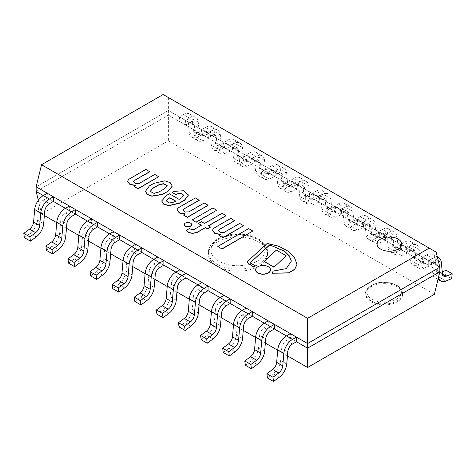 <?xml version="1.0" encoding="UTF-8"?>
<svg xmlns="http://www.w3.org/2000/svg" width="476" height="476" viewBox="0 0 476 476"><rect width="100%" height="100%" fill="white"/><g stroke="black" fill="none" stroke-linecap="round" stroke-linejoin="round"><path stroke-width="0.36" stroke-dasharray="2.38 1.78" d="M296.465 341.738L286.373 335.907L296.465 341.738L290.378 338.222L290.378 333.599M274.366 328.975L264.275 323.15L274.366 328.975L268.28 325.459L268.28 320.842M252.268 316.219L242.177 310.394L252.268 316.219L246.175 312.702L246.175 308.079M230.17 303.462L220.079 297.631L230.17 303.462L224.077 299.945L224.077 295.322M208.071 290.699L197.98 284.874L208.071 290.699L201.979 287.183L201.979 282.565M185.973 277.942L175.882 272.117L185.973 277.942L179.88 274.426L179.88 269.809M163.875 265.186L153.784 259.361L163.875 265.186L157.782 261.669L157.782 257.046M141.777 252.429L131.685 246.598L141.777 252.429L135.684 248.912L135.684 244.289M119.678 239.666L109.587 233.841L119.678 239.666L113.585 236.15L113.585 231.532M97.58 226.909L87.483 221.084L97.58 226.909L91.487 223.393L91.487 218.77M75.482 214.152L65.385 208.321L75.482 214.152L69.389 210.636L69.389 206.013M53.383 201.39L43.286 195.565L53.383 201.39L47.291 197.873L47.291 193.256M36.152 186.824L168.397 110.474L439.848 267.197L168.397 110.474L36.152 186.824M44.363 215.527L41.632 213.95L168.397 140.765L168.397 115.097L36.152 191.447L168.397 115.097L168.397 97.526L163.161 94.504M168.397 115.097L439.848 271.814L168.397 115.097M24.359 237.637L30.125 233.371A12.305 7.104 120 0 0 37.568 220.18L38.645 207.726L44.732 211.243M38.645 207.726A6.646 3.838 120 0 1 43.316 200.17L47.291 197.873M189.597 118.125L185.622 120.422L185.622 125.039L189.597 122.749A6.646 3.838 -60 0 1 192.923 122.415A6.646 3.838 -60 0 1 194.273 124.908L195.35 136.118A12.305 7.104 -60 0 0 197.849 140.723A12.305 7.104 -60 0 0 202.788 140.718L208.559 138.326L209.113 133.423L203.347 135.821A6.646 3.838 -60 0 1 200.682 135.827A6.646 3.838 -60 0 1 199.331 133.334L198.254 122.124A12.305 7.104 -60 0 0 195.749 117.518A12.305 7.104 -60 0 0 189.597 118.125L183.51 114.609L179.535 116.906L185.622 120.422M183.51 114.609A12.305 7.104 -60 0 1 189.662 114.002A12.305 7.104 -60 0 1 192.161 118.613L198.254 122.124M209.113 133.423L203.026 129.912L197.254 132.304A6.646 3.838 -60 0 1 194.589 132.31A6.646 3.838 -60 0 1 193.238 129.817L192.161 118.613M203.026 129.912L202.467 134.809L208.559 138.326M202.467 134.809L196.701 137.201A12.305 7.104 -60 0 1 191.757 137.207A12.305 7.104 -60 0 1 189.258 132.602L188.181 121.392L194.273 124.908M179.535 116.906L179.535 121.529L183.51 119.232A6.646 3.838 -60 0 1 186.83 118.905A6.646 3.838 -60 0 1 188.181 121.392M179.535 121.529L185.622 125.039M46.458 250.4L52.223 246.134A12.305 7.104 120 0 0 59.667 232.937L60.744 220.483L66.83 224M60.744 220.483A6.646 3.838 120 0 1 65.414 212.927L69.389 210.636M211.695 130.882L207.72 133.179L207.72 137.802L211.695 135.505A6.646 3.838 -60 0 1 215.021 135.178A6.646 3.838 -60 0 1 216.372 137.665L217.449 148.875A12.305 7.104 -60 0 0 219.948 153.486A12.305 7.104 -60 0 0 224.886 153.474L230.658 151.082L231.211 146.186L225.445 148.577A6.646 3.838 -60 0 1 222.78 148.583A6.646 3.838 -60 0 1 221.429 146.09L220.352 134.886A12.305 7.104 -60 0 0 217.847 130.275A12.305 7.104 -60 0 0 211.695 130.882L205.608 127.366L201.634 129.662L207.72 133.179M205.608 127.366A12.305 7.104 -60 0 1 211.76 126.759A12.305 7.104 -60 0 1 214.26 131.37L220.352 134.886M231.211 146.186L225.124 142.669L219.353 145.061A6.646 3.838 -60 0 1 216.687 145.067A6.646 3.838 -60 0 1 215.336 142.58L214.26 131.37M225.124 142.669L224.565 147.566L230.658 151.082M224.565 147.566L218.799 149.958A12.305 7.104 -60 0 1 213.855 149.97A12.305 7.104 -60 0 1 211.356 145.358L210.279 134.149L216.372 137.665M201.634 129.662L201.634 134.286L205.608 131.989A6.646 3.838 -60 0 1 208.928 131.662A6.646 3.838 -60 0 1 210.279 134.149M201.634 134.286L207.72 137.802M68.556 263.157L74.321 258.89A12.305 7.104 120 0 0 81.765 245.693L82.842 233.246L88.929 236.756M82.842 233.246A6.646 3.838 120 0 1 87.513 225.689L91.487 223.393M233.793 143.645L229.825 145.936L229.825 150.559L233.793 148.262A6.646 3.838 -60 0 1 237.119 147.935A6.646 3.838 -60 0 1 238.47 150.422L239.547 161.632A12.305 7.104 -60 0 0 242.046 166.243A12.305 7.104 -60 0 0 246.984 166.237L252.756 163.839L253.315 158.942L247.544 161.334A6.646 3.838 -60 0 1 244.878 161.34A6.646 3.838 -60 0 1 243.528 158.853L242.451 147.643A12.305 7.104 -60 0 0 239.946 143.032A12.305 7.104 -60 0 0 233.793 143.645L227.706 140.128L223.732 142.419L229.825 145.936M227.706 140.128A12.305 7.104 -60 0 1 233.859 139.516A12.305 7.104 -60 0 1 236.358 144.127L242.451 147.643M253.315 158.942L247.222 155.426L241.457 157.818A6.646 3.838 -60 0 1 238.785 157.824A6.646 3.838 -60 0 1 237.435 155.337L236.358 144.127M247.222 155.426L246.663 160.323L252.756 163.839M246.663 160.323L240.898 162.721A12.305 7.104 -60 0 1 235.953 162.727A12.305 7.104 -60 0 1 233.454 158.115L232.377 146.911L238.47 150.422M223.732 142.419L223.732 147.042L227.706 144.746A6.646 3.838 -60 0 1 231.027 144.418A6.646 3.838 -60 0 1 232.377 146.911M223.732 147.042L229.825 150.559M90.654 275.913L96.42 271.647A12.305 7.104 120 0 0 103.863 258.45L104.94 246.003L111.027 249.519M104.94 246.003A6.646 3.838 120 0 1 109.611 238.446L113.585 236.15M255.898 156.402L251.923 158.698L251.923 163.316L255.898 161.025A6.646 3.838 -60 0 1 259.218 160.692A6.646 3.838 -60 0 1 260.568 163.185L261.645 174.389A12.305 7.104 -60 0 0 264.144 179A12.305 7.104 -60 0 0 269.089 178.994L274.854 176.596L275.414 171.699L269.642 174.097A6.646 3.838 -60 0 1 266.976 174.097A6.646 3.838 -60 0 1 265.626 171.61L264.549 160.4A12.305 7.104 -60 0 0 262.044 155.795A12.305 7.104 -60 0 0 255.898 156.402L249.805 152.885L245.83 155.182L251.923 158.698M249.805 152.885A12.305 7.104 -60 0 1 255.957 152.278A12.305 7.104 -60 0 1 258.456 156.884L264.549 160.4M275.414 171.699L269.321 168.183L263.555 170.581A6.646 3.838 -60 0 1 260.884 170.581A6.646 3.838 -60 0 1 259.533 168.093L258.456 156.884M269.321 168.183L268.761 173.085L274.854 176.596M268.761 173.085L262.996 175.477A12.305 7.104 -60 0 1 258.057 175.483A12.305 7.104 -60 0 1 255.552 170.872L254.476 159.668L260.568 163.185M245.83 155.182L245.83 159.799L249.805 157.508A6.646 3.838 -60 0 1 253.125 157.175A6.646 3.838 -60 0 1 254.476 159.668M245.83 159.799L251.923 163.316M112.752 288.67L118.518 284.404A12.305 7.104 120 0 0 125.961 271.213L127.038 258.76L133.131 262.276M127.038 258.76A6.646 3.838 120 0 1 131.709 251.203L135.684 248.912M277.996 169.159L274.021 171.455L274.021 176.078L277.996 173.782A6.646 3.838 -60 0 1 281.316 173.454A6.646 3.838 -60 0 1 282.667 175.941L283.744 187.151A12.305 7.104 -60 0 0 286.243 191.763A12.305 7.104 -60 0 0 291.187 191.751L296.953 189.359L297.512 184.462L291.74 186.854A6.646 3.838 -60 0 1 289.075 186.86A6.646 3.838 -60 0 1 287.724 184.367L286.647 173.163A12.305 7.104 -60 0 0 284.148 168.552A12.305 7.104 -60 0 0 277.996 169.159L271.903 165.642L267.928 167.939L274.021 171.455M271.903 165.642A12.305 7.104 -60 0 1 278.055 165.035A12.305 7.104 -60 0 1 280.554 169.646L286.647 173.163M297.512 184.462L291.419 180.945L285.654 183.337A6.646 3.838 -60 0 1 282.982 183.343A6.646 3.838 -60 0 1 281.631 180.85L280.554 169.646M291.419 180.945L290.86 185.842L296.953 189.359M290.86 185.842L285.094 188.234A12.305 7.104 -60 0 1 280.156 188.246A12.305 7.104 -60 0 1 277.651 183.635L276.574 172.425L282.667 175.941M267.928 167.939L267.928 172.562L271.903 170.265A6.646 3.838 -60 0 1 275.223 169.938A6.646 3.838 -60 0 1 276.574 172.425M267.928 172.562L274.021 176.078M134.851 301.433L140.616 297.167A12.305 7.104 120 0 0 148.06 283.97L149.137 271.516L155.23 275.033M149.137 271.516A6.646 3.838 120 0 1 153.808 263.966L157.782 261.669M300.094 181.921L296.12 184.212L296.12 188.835L300.094 186.538A6.646 3.838 -60 0 1 303.414 186.211A6.646 3.838 -60 0 1 304.765 188.698L305.842 199.908A12.305 7.104 -60 0 0 308.341 204.519A12.305 7.104 -60 0 0 313.285 204.507L319.051 202.116L319.61 197.219L313.839 199.611A6.646 3.838 -60 0 1 311.173 199.617A6.646 3.838 -60 0 1 309.822 197.129L308.745 185.92A12.305 7.104 -60 0 0 306.247 181.308A12.305 7.104 -60 0 0 300.094 181.921L294.001 178.405L290.027 180.696L296.12 184.212M294.001 178.405A12.305 7.104 -60 0 1 300.154 177.792A12.305 7.104 -60 0 1 302.653 182.403L308.745 185.92M319.61 197.219L313.517 193.702L307.752 196.094A6.646 3.838 -60 0 1 305.08 196.1A6.646 3.838 -60 0 1 303.73 193.613L302.653 182.403M313.517 193.702L312.964 198.599L319.051 202.116M312.964 198.599L307.193 200.997A12.305 7.104 -60 0 1 302.254 201.003A12.305 7.104 -60 0 1 299.749 196.392L298.672 185.182L304.765 188.698M290.027 180.696L290.027 185.319L294.001 183.022A6.646 3.838 -60 0 1 297.321 182.695A6.646 3.838 -60 0 1 298.672 185.182M290.027 185.319L296.12 188.835M156.949 314.19L162.715 309.924A12.305 7.104 120 0 0 170.158 296.726L171.235 284.279L177.328 287.796M171.235 284.279A6.646 3.838 120 0 1 175.906 276.723L179.88 274.426M322.192 194.678L318.218 196.975L318.218 201.592L322.192 199.301A6.646 3.838 -60 0 1 325.513 198.968A6.646 3.838 -60 0 1 326.863 201.461L327.94 212.665A12.305 7.104 -60 0 0 330.439 217.276A12.305 7.104 -60 0 0 335.384 217.27L341.149 214.872L341.708 209.975L335.937 212.373A6.646 3.838 -60 0 1 333.271 212.373A6.646 3.838 -60 0 1 331.921 209.886L330.844 198.676A12.305 7.104 -60 0 0 328.345 194.065A12.305 7.104 -60 0 0 322.192 194.678L316.1 191.162L312.125 193.458L318.218 196.975M316.1 191.162A12.305 7.104 -60 0 1 322.252 190.549A12.305 7.104 -60 0 1 324.751 195.16L330.844 198.676M341.708 209.975L335.616 206.459L329.85 208.857A6.646 3.838 -60 0 1 327.179 208.857A6.646 3.838 -60 0 1 325.828 206.37L324.751 195.16M335.616 206.459L335.062 211.356L341.149 214.872M335.062 211.356L329.291 213.754A12.305 7.104 -60 0 1 324.352 213.76A12.305 7.104 -60 0 1 321.847 209.148L320.77 197.945L326.863 201.461M312.125 193.458L312.125 198.075L316.1 195.785A6.646 3.838 -60 0 1 319.42 195.452A6.646 3.838 -60 0 1 320.77 197.945M312.125 198.075L318.218 201.592M179.047 326.947L184.813 322.68A12.305 7.104 120 0 0 192.256 309.489L193.333 297.036L199.426 300.552M193.333 297.036A6.646 3.838 120 0 1 198.004 289.479L201.979 287.183M344.291 207.435L340.316 209.732L340.316 214.349L344.291 212.058A6.646 3.838 -60 0 1 347.611 211.731A6.646 3.838 -60 0 1 348.962 214.218L350.038 225.428A12.305 7.104 -60 0 0 352.537 230.033A12.305 7.104 -60 0 0 357.482 230.027L363.248 227.635L363.807 222.732L358.035 225.13A6.646 3.838 -60 0 1 355.37 225.136A6.646 3.838 -60 0 1 354.019 222.643L352.942 211.439A12.305 7.104 -60 0 0 350.443 206.828A12.305 7.104 -60 0 0 344.291 207.435L338.198 203.918L334.223 206.215L340.316 209.732M338.198 203.918A12.305 7.104 -60 0 1 344.35 203.311A12.305 7.104 -60 0 1 346.849 207.923L352.942 211.439M363.807 222.732L357.714 219.222L351.948 221.614A6.646 3.838 -60 0 1 349.277 221.62A6.646 3.838 -60 0 1 347.926 219.127L346.849 207.923M357.714 219.222L357.161 224.119L363.248 227.635M357.161 224.119L351.389 226.511A12.305 7.104 -60 0 1 346.451 226.516A12.305 7.104 -60 0 1 343.946 221.911L342.869 210.701L348.962 214.218M334.223 206.215L334.223 210.838L338.198 208.542A6.646 3.838 -60 0 1 341.524 208.214A6.646 3.838 -60 0 1 342.869 210.701M334.223 210.838L340.316 214.349M201.146 339.709L206.911 335.443A12.305 7.104 120 0 0 214.355 322.246L215.432 309.793L221.524 313.309M215.432 309.793A6.646 3.838 120 0 1 220.102 302.236L224.077 299.945M366.389 220.192L362.414 222.488L362.414 227.111L366.389 224.815A6.646 3.838 -60 0 1 369.709 224.488A6.646 3.838 -60 0 1 371.06 226.975L372.137 238.184A12.305 7.104 -60 0 0 374.636 242.796A12.305 7.104 -60 0 0 379.58 242.784L385.346 240.392L385.905 235.495L380.134 237.887A6.646 3.838 -60 0 1 377.468 237.893A6.646 3.838 -60 0 1 376.117 235.4L375.04 224.196A12.305 7.104 -60 0 0 372.541 219.585A12.305 7.104 -60 0 0 366.389 220.192L360.296 216.675L356.322 218.972L362.414 222.488M360.296 216.675A12.305 7.104 -60 0 1 366.449 216.068A12.305 7.104 -60 0 1 368.948 220.68L375.04 224.196M385.905 235.495L379.812 231.979L374.047 234.37A6.646 3.838 -60 0 1 371.375 234.376A6.646 3.838 -60 0 1 370.025 231.889L368.948 220.68M379.812 231.979L379.259 236.875L385.346 240.392M379.259 236.875L373.487 239.267A12.305 7.104 -60 0 1 368.549 239.279A12.305 7.104 -60 0 1 366.044 234.668L364.973 223.458L371.06 226.975M356.322 218.972L356.322 223.595L360.296 221.298A6.646 3.838 -60 0 1 363.622 220.971A6.646 3.838 -60 0 1 364.973 223.458M356.322 223.595L362.414 227.111M223.244 352.466L229.015 348.2A12.305 7.104 120 0 0 236.453 335.003L237.53 322.555L243.623 326.072M237.53 322.555A6.646 3.838 120 0 1 242.207 314.999L246.175 312.702M388.487 232.954L384.513 235.245L384.513 239.868L388.487 237.572A6.646 3.838 -60 0 1 391.808 237.244A6.646 3.838 -60 0 1 393.158 239.731L394.235 250.941A12.305 7.104 -60 0 0 396.734 255.552A12.305 7.104 -60 0 0 401.679 255.547L407.444 253.149L408.003 248.252L402.232 250.644A6.646 3.838 -60 0 1 399.566 250.65A6.646 3.838 -60 0 1 398.216 248.163L397.139 236.953A12.305 7.104 -60 0 0 394.64 232.342A12.305 7.104 -60 0 0 388.487 232.954L382.395 229.438L378.42 231.729L384.513 235.245M382.395 229.438A12.305 7.104 -60 0 1 388.547 228.825A12.305 7.104 -60 0 1 391.052 233.436L397.139 236.953M408.003 248.252L401.911 244.735L396.145 247.127A6.646 3.838 -60 0 1 393.473 247.133A6.646 3.838 -60 0 1 392.123 244.646L391.052 233.436M401.911 244.735L401.357 249.632L407.444 253.149M401.357 249.632L395.586 252.03A12.305 7.104 -60 0 1 390.647 252.036A12.305 7.104 -60 0 1 388.148 247.425L387.071 236.221L393.158 239.731M378.42 231.729L378.42 236.352L382.395 234.055A6.646 3.838 -60 0 1 385.721 233.728A6.646 3.838 -60 0 1 387.071 236.221M378.42 236.352L384.513 239.868M172.258 186.17L170.099 182.766L164.851 181.017L153.73 183.605L149.416 186.092L145.537 191.287M150.232 191.507L153.95 193.548L158.93 192.179L164.75 188.823L167.141 185.604M183.76 195.255L181.695 198.022L179.041 199.557L169.373 193.976L166.642 195.553L161.697 201.039M188.454 195.112L183.54 190.906L174.27 191.525L172.348 192.631M166.398 201.074L169.521 203.192L174.198 202.235L175.608 201.217M210.487 227.106L208.595 225.814M225.993 215.765L222.072 213.504L204.496 223.649L201.467 221.899L198.438 223.649M201.294 225.297L194.089 229.658C192.203 229.968 190.68 229.628 189.519 228.629L186.235 230.527M128.669 179.351L127.508 181.475M135.856 185.36L134.137 186.556M135.523 185.551L135.856 185.563M158.675 176.899L154.765 174.644L139.42 183.504L135.69 183.688L133.637 181.719M149.779 171.8L145.936 169.581L128.669 179.547M178.107 207.893L176.953 210.017M185.301 213.903L183.575 215.098M184.962 214.099L185.301 214.105M208.119 205.448L204.21 203.187L188.859 212.052L185.128 212.231L183.081 210.261M199.224 200.342L195.38 198.123L178.107 208.095M213.575 228.337L212.421 230.461M220.769 234.347L219.043 235.543M220.43 234.543L220.769 234.549M243.587 225.892L239.678 223.631L224.327 232.496L220.596 232.675L218.549 230.705M234.692 220.787L230.848 218.567L213.575 228.54M273.242 271.034L271.921 273.426M291.36 261.169L286.243 268.839L273.242 271.237M267.203 243.432L248.097 261.056A3.201 1.85 0 0 0 247.407 262.103M297 264.424L294.305 257.403L287.885 251.263L278.627 246.366L267.203 243.635M255.463 266.06L250.87 263.525A1.142 0.66 180 0 1 250.4 262.99A1.142 0.66 180 0 1 250.412 262.889M191.566 224.624A3.606 2.083 0 0 0 189.264 222.786A3.606 2.083 0 0 0 185.414 223.256A3.606 2.083 0 0 0 184.361 224.624M270.493 269.856A7.42 4.284 0 0 0 265.834 265.983A7.42 4.284 0 0 0 257.831 266.929A7.42 4.284 0 0 0 255.66 269.856M212.855 207.982L192.25 220.073M216.729 210.422L212.855 208.179M248.65 228.611L217.794 246.627M252.857 231.241L248.65 228.813M286.165 255.939L276.36 250.281L264.186 261.604M245.342 365.223L251.114 360.957A12.305 7.104 120 0 0 258.551 347.766L259.628 335.312L265.721 338.829M259.628 335.312A6.646 3.838 120 0 1 264.305 327.756L268.28 325.459M410.586 245.711L406.611 248.008L406.611 252.625L410.586 250.334A6.646 3.838 -60 0 1 413.906 250.001A6.646 3.838 -60 0 1 415.256 252.494L416.333 263.698A12.305 7.104 -60 0 0 418.832 268.309A12.305 7.104 -60 0 0 423.777 268.303L429.542 265.911L430.102 261.009L424.33 263.406A6.646 3.838 -60 0 1 421.665 263.406A6.646 3.838 -60 0 1 420.314 260.919L419.237 249.71A12.305 7.104 -60 0 0 416.738 245.104A12.305 7.104 -60 0 0 410.586 245.711L404.493 242.195L400.518 244.491L406.611 248.008M404.493 242.195A12.305 7.104 -60 0 1 410.645 241.588A12.305 7.104 -60 0 1 413.15 246.193L419.237 249.71M430.102 261.009L424.009 257.492L418.243 259.89A6.646 3.838 -60 0 1 415.572 259.896A6.646 3.838 -60 0 1 414.227 257.403L413.15 246.193M424.009 257.492L423.456 262.395L429.542 265.911M423.456 262.395L417.684 264.787A12.305 7.104 -60 0 1 412.746 264.793A12.305 7.104 -60 0 1 410.247 260.188L409.17 248.978L415.256 252.494M400.518 244.491L400.518 249.109L404.493 246.818A6.646 3.838 -60 0 1 407.819 246.485A6.646 3.838 -60 0 1 409.17 248.978M400.518 249.109L406.611 252.625M267.441 377.98L273.212 373.714A12.305 7.104 120 0 0 280.65 360.522L281.727 348.069L287.819 351.585M281.727 348.069A6.646 3.838 120 0 1 286.403 340.513L290.378 338.222M428.709 260.765L422.617 257.248L426.591 254.952L432.684 258.468L428.709 260.765L428.709 265.388L432.684 263.091A6.646 3.838 -60 0 1 436.004 262.764A6.646 3.838 -60 0 1 437.355 265.251L438.432 276.461A12.305 7.104 -60 0 0 438.533 277.205M432.684 258.468A12.305 7.104 -60 0 1 437.45 257.361M426.591 254.952A12.305 7.104 -60 0 1 432.743 254.345A12.305 7.104 -60 0 1 435.248 258.956L441.335 262.472M442.24 271.861L440.342 272.647A6.646 3.838 -60 0 1 437.676 272.653A6.646 3.838 -60 0 1 436.325 270.16L435.248 258.956M446.107 270.255L445.554 275.152L451.641 278.668M445.554 275.152L439.782 277.544A12.305 7.104 -60 0 1 434.844 277.556A12.305 7.104 -60 0 1 432.345 272.944L431.268 261.735L437.355 265.251M422.617 257.248L422.617 261.871L426.591 259.575A6.646 3.838 -60 0 1 429.917 259.247A6.646 3.838 -60 0 1 431.268 261.735M422.617 261.871L428.709 265.388M217.121 242.082A29.53 17.047 180 0 1 249.299 238.381A29.53 17.047 180 0 1 267.53 254.136A29.53 17.047 180 0 1 238 271.183A29.53 17.047 180 0 1 208.47 254.136A29.53 17.047 180 0 1 217.121 242.082M371.113 286.784A18.457 10.656 180 0 1 391.224 284.475A18.457 10.656 180 0 1 402.619 294.317A18.457 10.656 180 0 1 384.162 304.973A18.457 10.656 180 0 1 365.711 294.317A18.457 10.656 180 0 1 371.113 286.784M41.632 213.95L38.306 200.277M287.45 355.87L277.716 350.253M265.352 343.113L255.618 337.496M243.254 330.356L233.52 324.733M221.15 317.593L211.421 311.976M199.051 304.836L189.323 299.22M176.953 292.08L167.225 286.457M154.855 279.317L145.126 273.7M132.756 266.56L123.028 260.943M110.658 253.803L100.93 248.186M88.56 241.046L78.832 235.424M66.462 228.284L56.733 222.667M168.397 140.765L434.368 294.317M398.085 249.21A12.305 7.104 0 0 0 401.69 244.188A12.305 7.104 0 0 0 389.386 237.084A12.305 7.104 0 0 0 377.081 244.188A12.305 7.104 0 0 0 381.514 249.65A12.305 7.104 0 0 0 397.252 249.65A12.305 7.104 0 0 0 398.085 249.21A12.305 7.104 0 0 0 401.69 244.188A12.305 7.104 0 0 0 389.386 237.084A12.305 7.104 0 0 0 377.081 244.188A12.305 7.104 0 0 0 381.514 249.65A12.305 7.104 0 0 0 397.252 249.65A12.305 7.104 0 0 0 398.085 249.21M436.177 252.125L168.397 97.526M30.125 233.371L36.218 236.887M37.568 220.18L43.655 223.696M43.316 200.17L49.409 203.686M193.238 129.817L199.331 133.334M197.254 132.304L203.347 135.821M196.701 137.201L202.788 140.718M189.258 132.602L195.35 136.118M183.51 119.232L189.597 122.749M52.223 246.134L58.316 249.644M59.667 232.937L65.753 236.453M65.414 212.927L71.507 216.443M215.336 142.58L221.429 146.09M219.353 145.061L225.445 148.577M218.799 149.958L224.886 153.474M211.356 145.358L217.449 148.875M205.608 131.989L211.695 135.505M74.321 258.89L80.414 262.407M81.765 245.693L87.852 249.21M87.513 225.689L93.605 229.206M237.435 155.337L243.528 158.853M241.457 157.818L247.544 161.334M240.898 162.721L246.984 166.237M233.454 158.115L239.547 161.632M227.706 144.746L233.793 148.262M96.42 271.647L102.513 275.164M103.863 258.45L109.956 261.967M109.611 238.446L115.704 241.963M259.533 168.093L265.626 171.61M263.555 170.581L269.642 174.097M262.996 175.477L269.089 178.994M255.552 170.872L261.645 174.389M249.805 157.508L255.898 161.025M118.518 284.404L124.611 287.92M125.961 271.213L132.054 274.729M131.709 251.203L137.802 254.72M281.631 180.85L287.724 184.367M285.654 183.337L291.74 186.854M285.094 188.234L291.187 191.751M277.651 183.635L283.744 187.151M271.903 170.265L277.996 173.782M140.616 297.167L146.709 300.683M148.06 283.97L154.153 287.486M153.808 263.966L159.9 267.482M303.73 193.613L309.822 197.129M307.752 196.094L313.839 199.611M307.193 200.997L313.285 204.507M299.749 196.392L305.842 199.908M294.001 183.022L300.094 186.538M162.715 309.924L168.807 313.44M170.158 296.726L176.251 300.243M175.906 276.723L181.999 280.239M325.828 206.37L331.921 209.886M329.85 208.857L335.937 212.373M329.291 213.754L335.384 217.27M321.847 209.148L327.94 212.665M316.1 195.785L322.192 199.301M184.813 322.68L190.906 326.197M192.256 309.489L198.349 313.006M198.004 289.479L204.097 292.996M347.926 219.127L354.019 222.643M351.948 221.614L358.035 225.13M351.389 226.511L357.482 230.027M343.946 221.911L350.038 225.428M338.198 208.542L344.291 212.058M206.911 335.443L213.004 338.954M214.355 322.246L220.447 325.762M220.102 302.236L226.195 305.753M370.025 231.889L376.117 235.4M374.047 234.37L380.134 237.887M373.487 239.267L379.58 242.784M366.044 234.668L372.137 238.184M360.296 221.298L366.389 224.815M229.015 348.2L235.102 351.716M236.453 335.003L242.546 338.519M242.207 314.999L248.293 318.515M392.123 244.646L398.216 248.163M396.145 247.127L402.232 250.644M395.586 252.03L401.679 255.547M388.148 247.425L394.235 250.941M382.395 234.055L388.487 237.572M251.114 360.957L257.201 364.473M258.551 347.766L264.644 351.276M264.305 327.756L270.392 331.272M414.227 257.403L420.314 260.919M418.243 259.89L424.33 263.406M417.684 264.787L423.777 268.303M410.247 260.188L416.333 263.698M404.493 246.818L410.586 250.334M273.212 373.714L279.299 377.23M280.65 360.522L286.742 364.039M286.403 340.513L292.49 344.029M436.325 270.16L442.412 273.676M440.342 272.647L442.436 273.855M439.782 277.544L445.875 281.06M432.345 272.944L438.432 276.461M426.591 259.575L432.684 263.091M217.121 240.071A29.53 17.047 0 0 0 208.47 252.125A29.53 17.047 0 0 0 238 269.172A29.53 17.047 0 0 0 267.53 252.125A29.53 17.047 0 0 0 249.299 236.376A29.53 17.047 0 0 0 217.121 240.071M218.859 239.065A27.067 15.631 180 0 1 264.144 246.068A27.067 15.631 180 0 1 230.997 265.209A27.067 15.631 180 0 1 218.859 239.065M371.113 285.779A18.457 10.656 0 0 0 365.711 293.311A18.457 10.656 0 0 0 384.162 303.968A18.457 10.656 0 0 0 402.619 293.311A18.457 10.656 0 0 0 391.224 283.47A18.457 10.656 0 0 0 371.113 285.779M371.982 285.279A17.225 9.942 180 0 1 400.804 289.735A17.225 9.942 180 0 1 379.705 301.915A17.225 9.942 180 0 1 371.982 285.279M189.662 114.002L195.749 117.518M194.589 132.31L200.682 135.827M191.757 137.207L197.849 140.723M186.83 118.905L192.923 122.415M211.76 126.759L217.847 130.275M216.687 145.067L222.78 148.583M213.855 149.97L219.948 153.486M208.928 131.662L215.021 135.178M233.859 139.516L239.946 143.032M238.785 157.824L244.878 161.34M235.953 162.727L242.046 166.243M231.027 144.418L237.119 147.935M255.957 152.278L262.044 155.795M260.884 170.581L266.976 174.097M258.057 175.483L264.144 179M253.125 157.175L259.218 160.692M278.055 165.035L284.148 168.552M282.982 183.343L289.075 186.86M280.156 188.246L286.243 191.763M275.223 169.938L281.316 173.454M300.154 177.792L306.247 181.308M305.08 196.1L311.173 199.617M302.254 201.003L308.341 204.519M297.321 182.695L303.414 186.211M322.252 190.549L328.345 194.065M327.179 208.857L333.271 212.373M324.352 213.76L330.439 217.276M319.42 195.452L325.513 198.968M344.35 203.311L350.443 206.828M349.277 221.62L355.37 225.136M346.451 226.516L352.537 230.033M341.524 208.214L347.611 211.731M366.449 216.068L372.541 219.585M371.375 234.376L377.468 237.893M368.549 239.279L374.636 242.796M363.622 220.971L369.709 224.488M388.547 228.825L394.64 232.342M393.473 247.133L399.566 250.65M390.647 252.036L396.734 255.552M385.721 233.728L391.808 237.244M410.645 241.588L416.738 245.104M415.572 259.896L421.665 263.406M412.746 264.793L418.832 268.309M407.819 246.485L413.906 250.001M432.743 254.345L437.367 257.01M437.676 272.653L443.763 276.169M434.844 277.556L438.003 279.376M429.917 259.247L436.004 262.764M267.53 254.136L267.53 252.125C267.649 248.085 265.435 244.242 260.89 240.594C251.334 232.746 229.027 231.782 217.627 238.946C209.279 244.164 208.434 249.293 208.47 252.125L208.47 254.136M402.619 294.317L402.619 293.311C402.523 290.431 401.006 287.968 398.085 285.927L391.403 283.018C386.827 281.905 382.216 281.851 377.563 282.863L371.369 285.219C366.937 288.563 365.05 291.264 365.711 293.311L365.711 294.317M381.514 249.65A18.171 18.171 0 0 0 397.246 249.65A18.171 18.171 0 0 1 381.514 249.65M381.758 249.662C386.833 251.887 391.915 251.887 397.008 249.662"/><path stroke-width="0.71" d="M307.603 343.547L36.152 186.824L307.603 343.547L439.848 267.197L307.603 343.547L307.603 348.164L296.465 341.738L296.465 337.115L292.49 339.412A12.305 7.104 120 0 0 283.839 353.4L282.762 365.854A6.646 3.838 120 0 1 278.746 372.976L272.974 377.242L273.533 381.496L279.299 377.23A12.305 7.104 120 0 0 286.742 364.039L287.819 351.585A6.646 3.838 120 0 1 292.49 344.029L296.465 341.738L307.603 348.164L439.848 271.814L439.848 267.197L436.177 252.125L429.233 248.115L307.603 318.337L307.603 343.547M38.306 200.277L36.152 191.447L43.286 195.565L36.152 191.447L36.152 186.824L41.537 164.726L307.603 318.337M286.373 335.907L274.366 328.975L274.366 324.358L270.392 326.649A12.305 7.104 120 0 0 261.74 340.643L260.664 353.091A6.646 3.838 120 0 1 256.647 360.219L250.876 364.485L251.435 368.739L257.201 364.473A12.305 7.104 120 0 0 264.644 351.276L265.721 338.829A6.646 3.838 120 0 1 270.392 331.272L274.366 328.975L286.373 335.907M264.275 323.15L252.268 316.219L252.268 311.596L248.293 313.892A12.305 7.104 120 0 0 239.642 327.887L238.565 340.334A6.646 3.838 120 0 1 234.543 347.462L228.778 351.728L229.337 355.983L235.102 351.716A12.305 7.104 120 0 0 242.546 338.519L243.623 326.072A6.646 3.838 120 0 1 248.293 318.515L252.268 316.219L264.275 323.15M242.177 310.394L230.17 303.462L230.17 298.839L226.195 301.135A12.305 7.104 120 0 0 217.544 315.124L216.467 327.577A6.646 3.838 120 0 1 212.445 334.699L206.679 338.966L207.238 343.226L213.004 338.954A12.305 7.104 120 0 0 220.447 325.762L221.524 313.309A6.646 3.838 120 0 1 226.195 305.753L230.17 303.462L242.177 310.394M230.17 298.839L224.077 295.322L220.102 297.619L208.071 290.699L208.071 286.082L204.097 288.373A12.305 7.104 120 0 0 195.446 302.367L194.369 314.82A6.646 3.838 120 0 1 190.346 321.943L184.581 326.209L185.14 330.463L190.906 326.197A12.305 7.104 120 0 0 198.349 313.006L199.426 300.552A6.646 3.838 120 0 1 204.097 292.996L208.071 290.699L220.079 297.631A12.305 7.104 120 0 0 211.451 311.607L217.544 315.124M197.98 284.874L185.973 277.942L185.973 273.319L181.999 275.616A12.305 7.104 120 0 0 173.347 289.61L172.27 302.058A6.646 3.838 120 0 1 168.248 309.186L162.483 313.452L163.036 317.706L168.807 313.44A12.305 7.104 120 0 0 176.251 300.243L177.328 287.796A6.646 3.838 120 0 1 181.999 280.239L185.973 277.942L197.98 284.874M175.882 272.117L163.875 265.186L163.875 260.562L159.9 262.859A12.305 7.104 120 0 0 151.249 276.848L150.172 289.301A6.646 3.838 120 0 1 146.15 296.429L140.384 300.695L140.938 304.949L146.709 300.683A12.305 7.104 120 0 0 154.153 287.486L155.23 275.033A6.646 3.838 120 0 1 159.9 267.482L163.875 265.186L175.882 272.117M153.784 259.361L141.777 252.429L141.777 247.806L137.802 250.102A12.305 7.104 120 0 0 129.151 264.091L128.074 276.544A6.646 3.838 120 0 1 124.052 283.666L118.286 287.932L118.839 292.187L124.611 287.92A12.305 7.104 120 0 0 132.054 274.729L133.131 262.276A6.646 3.838 120 0 1 137.802 254.72L141.777 252.429L153.784 259.361M131.685 246.598L119.678 239.666L119.678 235.049L115.704 237.34A12.305 7.104 120 0 0 107.052 251.334L105.975 263.781A6.646 3.838 120 0 1 101.953 270.909L96.188 275.176L96.741 279.43L102.513 275.164A12.305 7.104 120 0 0 109.956 261.967L111.027 249.519A6.646 3.838 120 0 1 115.704 241.963L119.678 239.666L131.685 246.598M119.678 235.049L113.585 231.532L109.611 233.823L97.58 226.909L97.58 222.286L93.605 224.583A12.305 7.104 120 0 0 84.948 238.577L83.877 251.025A6.646 3.838 120 0 1 79.855 258.153L74.089 262.419L74.643 266.673L80.414 262.407A12.305 7.104 120 0 0 87.852 249.21L88.929 236.756A6.646 3.838 120 0 1 93.605 229.206L97.58 226.909L109.587 233.841A12.305 7.104 120 0 0 100.96 247.817L107.052 251.334M87.483 221.084L75.482 214.152L75.482 209.529L71.507 211.826A12.305 7.104 120 0 0 62.85 225.814L61.773 238.268A6.646 3.838 120 0 1 57.757 245.39L51.991 249.656L52.544 253.916L58.316 249.644A12.305 7.104 120 0 0 65.753 236.453L66.83 224A6.646 3.838 120 0 1 71.507 216.443L75.482 214.152L87.483 221.084M65.385 208.321L53.383 201.39L53.383 196.772L49.409 199.063A12.305 7.104 120 0 0 40.752 213.058L39.675 225.511A6.646 3.838 120 0 1 35.658 232.633L29.893 236.899L30.446 241.154L36.218 236.887A12.305 7.104 120 0 0 43.655 223.696L44.732 211.243A6.646 3.838 120 0 1 49.409 203.686L53.383 201.39L65.385 208.321M29.893 236.899L23.8 233.383L24.359 237.637L30.446 241.154M23.8 233.383L29.566 229.117A6.646 3.838 120 0 0 33.588 221.995L34.665 209.541L40.752 213.058M53.383 196.772L47.291 193.256L43.316 195.547A12.305 7.104 120 0 0 34.665 209.541M51.991 249.656L45.898 246.14L46.458 250.4L52.544 253.916M45.898 246.14L51.67 241.873A6.646 3.838 120 0 0 55.686 234.751L56.763 222.298L62.85 225.814M75.482 209.529L69.389 206.013L65.414 208.31A12.305 7.104 120 0 0 56.763 222.298M74.089 262.419L67.997 258.902L68.556 263.157L74.643 266.673M67.997 258.902L73.768 254.636A6.646 3.838 120 0 0 77.784 247.508L78.861 235.061L84.948 238.577M97.58 222.286L91.487 218.77L87.513 221.066A12.305 7.104 120 0 0 78.861 235.061M96.188 275.176L90.095 271.659L90.654 275.913L96.741 279.43M90.095 271.659L95.866 267.393A6.646 3.838 120 0 0 99.883 260.271L100.96 247.817M118.286 287.932L112.193 284.416L112.752 288.67L118.839 292.187M112.193 284.416L117.965 280.15A6.646 3.838 120 0 0 121.981 273.028L123.058 260.574L129.151 264.091M141.777 247.806L135.684 244.289L131.709 246.586A12.305 7.104 120 0 0 123.058 260.574M140.384 300.695L134.291 297.179L134.851 301.433L140.938 304.949M134.291 297.179L140.063 292.913A6.646 3.838 120 0 0 144.079 285.784L145.156 273.331L151.249 276.848M163.875 260.562L157.782 257.046L153.808 259.343A12.305 7.104 120 0 0 145.156 273.331M162.483 313.452L156.39 309.935L156.949 314.19L163.036 317.706M156.39 309.935L162.161 305.669A6.646 3.838 120 0 0 166.178 298.541L167.255 286.094L173.347 289.61M185.973 273.319L179.88 269.809L175.906 272.099A12.305 7.104 120 0 0 167.255 286.094M184.581 326.209L178.488 322.692L179.047 326.947L185.14 330.463M178.488 322.692L184.26 318.426A6.646 3.838 120 0 0 188.276 311.304L189.353 298.851L195.446 302.367M208.071 286.082L201.979 282.565L198.004 284.856A12.305 7.104 120 0 0 189.353 298.851M206.679 338.966L200.586 335.455L201.146 339.709L207.238 343.226M200.586 335.455L206.358 331.183A6.646 3.838 120 0 0 210.374 324.061L211.451 311.607M228.778 351.728L222.685 348.212L223.244 352.466L229.337 355.983M222.685 348.212L228.456 343.946A6.646 3.838 120 0 0 232.472 336.818L233.549 324.37L239.642 327.887M252.268 311.596L246.175 308.079L242.207 310.376A12.305 7.104 120 0 0 233.549 324.37M168.212 190.953L172.258 186.068L170.182 182.629L164.94 180.826L153.73 183.403L149.416 185.896L145.537 191.185L147.084 194.279L151.915 196.029L162.447 194.279L168.212 191.156L172.258 186.17M158.93 191.977L164.75 188.621L167.147 185.503L163.327 183.665L158.413 184.962L152.594 188.317L150.226 191.406L153.95 193.345L158.93 191.977M145.537 191.287L147.084 194.482L151.915 196.231L162.447 194.482L168.212 191.156M167.141 185.604L163.238 183.867L158.413 185.164L152.594 188.52L150.232 191.507M175.709 194.369L180.291 192.982L183.76 195.154L181.695 197.826L179.041 199.355L169.373 193.774L166.642 195.35L161.691 200.937L163.72 204.02L168.843 205.525L179.256 203.121L184.557 200.063L188.46 195.011L183.623 190.727L174.27 191.322L172.348 192.429L175.709 194.571L180.202 193.179L183.76 195.255M168.129 198.694L166.392 200.973L169.521 202.99L174.198 202.032L175.781 201.116L169.855 197.695L168.129 198.694L166.398 201.074M172.348 192.429L175.709 194.571M161.697 201.039L163.72 204.222L168.843 205.727L179.256 203.323L184.557 200.259L188.454 195.112M175.608 201.217L169.855 197.891L168.129 198.891M225.993 215.569L222.072 213.302L204.496 223.446L201.467 221.697L198.438 223.446L201.467 225.196L194.089 229.456C192.203 229.771 190.68 229.426 189.519 228.426L186.235 230.527C188.716 233.317 192.328 233.966 197.07 232.466L205.394 227.659L207.459 228.855L210.487 227.106L208.423 225.713L225.993 215.765L208.595 225.814M186.235 230.325C188.716 233.115 192.328 233.764 197.07 232.264L197.07 232.466M197.07 232.264L205.394 227.659M205.394 227.463L207.459 228.855M207.459 228.653L210.487 226.903M198.438 223.446L201.294 225.297M128.669 179.351L127.508 181.374L130.126 184.373L135.856 185.36L134.137 186.556L138.046 188.811L158.675 176.697L154.765 174.442L139.42 183.302L135.69 183.486L133.631 181.618L134.625 180.345L149.779 171.8L145.936 169.379L128.669 179.351M127.508 181.475L129.99 184.515L135.523 185.551M134.137 186.354L138.046 188.811M138.046 188.609L158.675 176.697M133.637 181.719L134.625 180.547M134.625 180.345L149.779 171.598M178.107 207.893L176.947 209.916L179.571 212.921L185.301 213.903L183.575 215.098L187.484 217.353L208.119 205.245L204.21 202.99L188.859 211.85L185.128 212.034L183.076 210.16L184.069 208.893L199.224 200.342L195.38 197.921L178.107 207.893M176.953 210.017L179.428 213.064L184.962 214.099M183.575 214.896L187.484 217.353M187.484 217.157L208.119 205.245M183.081 210.261L184.069 209.089M184.069 208.893L199.224 200.14M213.575 228.337L212.415 230.36L215.039 233.365L220.769 234.347L219.043 235.543L222.958 237.798L243.587 225.689L239.678 223.434L224.327 232.294L220.596 232.478L218.543 230.604L219.537 229.337L234.692 220.787L230.848 218.365L213.575 228.337M212.421 230.461L214.896 233.508L220.43 234.543M219.043 235.34L222.958 237.798M222.958 237.601L243.587 225.689M218.549 230.705L219.537 229.533M219.537 229.337L234.692 220.584M269.672 244.86L284.523 251.173L289.307 255.82L291.36 261.068L286.243 268.637L273.242 271.034L271.921 273.224L288.676 272.813L294.733 269.184L297 264.323L294.352 257.272L287.944 251.102L278.662 246.181L267.203 243.432L248.097 260.854A3.201 1.85 0 0 0 247.407 262.002A3.201 1.85 0 0 0 248.234 263.24L253.684 266.887L255.463 265.864L250.87 263.323A1.142 0.66 180 0 1 250.4 262.788A1.142 0.66 180 0 1 250.709 262.335L269.672 244.86L284.469 251.34L289.253 255.951L291.36 261.169M271.921 273.224L288.676 273.016L294.733 269.38L297 264.424M247.407 262.103A3.201 1.85 0 0 0 247.407 262.205A3.201 1.85 0 0 0 248.234 263.442L253.684 267.09L255.463 265.864M250.709 262.335L269.672 245.057M250.412 262.889A1.142 0.66 180 0 1 250.709 262.538M184.361 224.624A3.606 2.083 0 0 0 184.361 224.726A3.606 2.083 0 0 0 187.966 226.808A3.606 2.083 0 0 0 191.572 224.726A3.606 2.083 0 0 0 191.566 224.624M185.414 223.054A3.606 2.083 0 0 0 184.361 224.523A3.606 2.083 0 0 0 187.966 226.606A3.606 2.083 0 0 0 191.572 224.523A3.606 2.083 0 0 0 189.347 222.601A3.606 2.083 0 0 0 185.414 223.054M255.66 269.856A7.42 4.284 0 0 0 255.66 269.957A7.42 4.284 0 0 0 263.079 274.241A7.42 4.284 0 0 0 270.493 269.957A7.42 4.284 0 0 0 270.493 269.856M257.831 266.727A7.42 4.284 0 0 0 255.66 269.755A7.42 4.284 0 0 0 263.079 274.039A7.42 4.284 0 0 0 270.493 269.755A7.42 4.284 0 0 0 265.917 265.798A7.42 4.284 0 0 0 257.831 266.727M192.25 219.876L196.13 222.316L216.729 210.219L212.855 207.982L192.25 219.876L196.13 222.316M196.13 222.113L216.729 210.219M217.794 246.425L222 249.061L252.857 231.044L248.65 228.611L217.794 246.425L222 249.061M222 248.859L252.857 231.044M273.998 267.268L286.165 255.743L276.36 250.078L264.186 261.407L273.998 267.268L286.165 255.743M264.186 261.407L273.998 267.066M250.876 364.485L244.789 360.969L245.342 365.223L251.435 368.739M244.789 360.969L250.554 356.702A6.646 3.838 120 0 0 254.571 349.58L255.648 337.127L261.74 340.643M274.366 324.358L268.28 320.842L264.305 323.133A12.305 7.104 120 0 0 255.648 337.127M272.974 377.242L266.887 373.725L267.441 377.98L273.533 381.496M266.887 373.725L272.653 369.459A6.646 3.838 120 0 0 276.669 362.337L277.746 349.884L283.839 353.4M296.465 337.115L290.378 333.599L286.403 335.895A12.305 7.104 120 0 0 277.746 349.884M437.45 257.361A12.305 7.104 -60 0 1 438.836 257.861A12.305 7.104 -60 0 1 441.335 262.472L442.412 273.676A6.646 3.838 -60 0 0 443.763 276.169A6.646 3.838 -60 0 0 446.434 276.163L452.2 273.771L451.641 278.668L445.875 281.06A12.305 7.104 -60 0 1 440.931 281.072A12.305 7.104 -60 0 1 438.533 277.205M442.24 271.861L446.107 270.255L452.2 273.771M307.603 367.508L434.368 294.317L439.848 271.814L307.603 348.164L307.603 367.508L287.45 355.87M277.716 350.253L265.352 343.113M255.618 337.496L243.254 330.356M233.52 324.733L221.15 317.593M211.421 311.976L199.051 304.836M189.323 299.22L176.953 292.08M167.225 286.457L154.855 279.317M145.126 273.7L132.756 266.56M123.028 260.943L110.658 253.803M100.93 248.186L88.56 241.046M78.832 235.424L66.462 228.284M56.733 222.667L44.363 215.527M398.085 249.109A12.305 7.104 0 0 0 401.69 244.087A12.305 7.104 0 0 0 389.386 236.983A12.305 7.104 0 0 0 377.081 244.087A12.305 7.104 0 0 0 384.673 250.65A12.305 7.104 0 0 0 398.085 249.109A12.305 7.104 0 0 0 401.69 244.087A12.305 7.104 0 0 0 389.386 236.983A12.305 7.104 0 0 0 377.081 244.087A12.305 7.104 0 0 0 381.859 249.71A12.305 7.104 0 0 0 396.913 249.71A12.305 7.104 0 0 0 398.085 249.109M429.233 248.115L163.161 94.504L41.537 164.726M29.566 229.117L35.658 232.633M33.588 221.995L39.675 225.511M43.316 195.547L49.409 199.063M51.67 241.873L57.757 245.39M55.686 234.751L61.773 238.268M65.414 208.31L71.507 211.826M73.768 254.636L79.855 258.153M77.784 247.508L83.877 251.025M87.513 221.066L93.605 224.583M95.866 267.393L101.953 270.909M99.883 260.271L105.975 263.781M109.611 233.823L115.704 237.34M117.965 280.15L124.052 283.666M121.981 273.028L128.074 276.544M131.709 246.586L137.802 250.102M140.063 292.913L146.15 296.429M144.079 285.784L150.172 289.301M153.808 259.343L159.9 262.859M162.161 305.669L168.248 309.186M166.178 298.541L172.27 302.058M175.906 272.099L181.999 275.616M184.26 318.426L190.346 321.943M188.276 311.304L194.369 314.82M198.004 284.856L204.097 288.373M206.358 331.183L212.445 334.699M210.374 324.061L216.467 327.577M220.102 297.619L226.195 301.135M228.456 343.946L234.543 347.462M232.472 336.818L238.565 340.334M242.207 310.376L248.293 313.892M250.554 356.702L256.647 360.219M254.571 349.58L260.664 353.091M264.305 323.133L270.392 326.649M272.653 369.459L278.746 372.976M276.669 362.337L282.762 365.854M286.403 335.895L292.49 339.412M442.436 273.855L446.434 276.163M437.367 257.01L438.836 257.861M438.003 279.376L440.931 281.072"/></g></svg>
